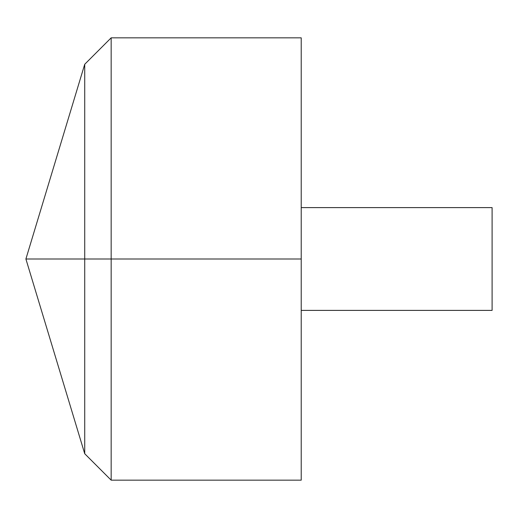 <?xml version="1.0" encoding="UTF-8"?>
<svg xmlns="http://www.w3.org/2000/svg" width="518" height="518" viewBox="0 0 518 518"><rect width="100%" height="100%" fill="white"/><g stroke="black" fill="none" stroke-linecap="round" stroke-linejoin="round"><path stroke-width="0.78" d="M301.217 37.833L301.217 480.167L111.163 480.167L111.163 37.833L301.217 37.833M111.163 480.167L84.725 453.729L25.9 259L84.725 64.271L84.725 453.729L84.725 64.271L111.163 37.833M301.217 207.608L492.1 207.608L492.1 310.392L301.217 310.392M301.217 259L25.9 259L301.217 259"/></g></svg>
